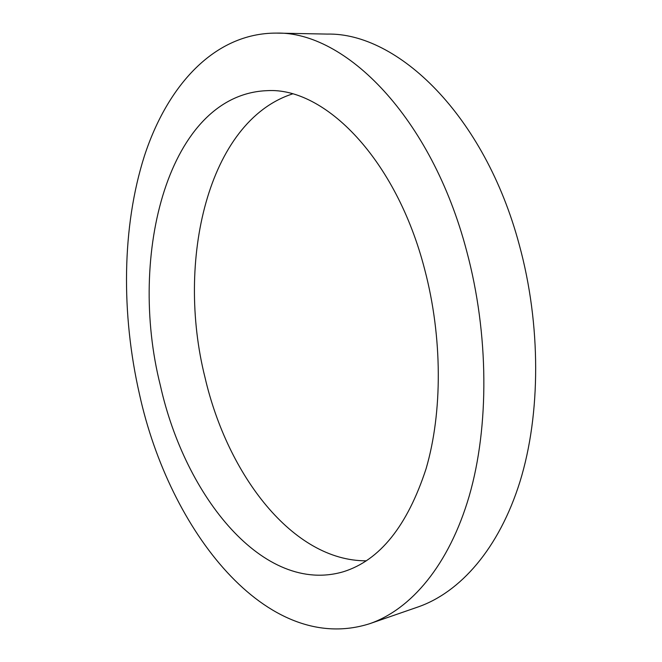 <?xml version="1.0" encoding="UTF-8"?>
<svg xmlns="http://www.w3.org/2000/svg" width="662" height="662" viewBox="0 0 662 662"><rect width="100%" height="100%" fill="white"/><g stroke="black" fill="none" stroke-linecap="round" stroke-linejoin="round"><path stroke-width="0.99" d="M366.326 560.813C292.753 561.128 227.505 474.844 205.005 377.472C175.802 261.349 207.719 121.518 292.405 93.954M424.723 269.575C442.58 337.421 442.597 412.443 426.047 468.845C407.345 525.984 379.839 560.267 343.528 571.695C263.824 595.229 185.062 496.864 160.328 385.317C127.402 254.961 168.471 94.194 267.365 90.644C324.628 87.21 396.215 158.64 424.723 269.575M139.517 394.428C121.105 313.805 121.783 227.049 144.407 155.967C167.337 85.779 214.248 32.984 276.261 33.1C344.844 31.255 431.367 116.495 466.71 251.196C489.003 334.351 489.268 426.659 469.226 495.995C448.96 565.315 410.928 609.404 369.76 623.678C266.687 656.505 169.257 530.221 139.517 394.428M276.261 33.1L327.218 34.085C397.44 32.43 484.534 114.898 519.265 244.766C541.202 324.968 540.813 414.122 520.009 481.547C498.974 548.947 460.04 592.399 417.929 607.004L369.76 623.678"/></g></svg>
